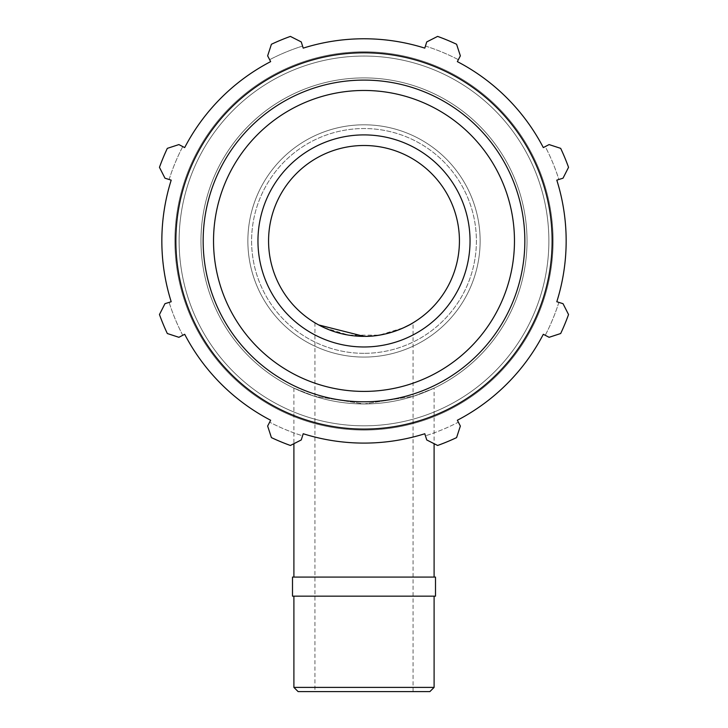 <?xml version="1.0" encoding="UTF-8"?>
<svg xmlns="http://www.w3.org/2000/svg" width="728" height="728" viewBox="0 0 728 728"><rect width="100%" height="100%" fill="white"/><g stroke="black" fill="none" stroke-linecap="round" stroke-linejoin="round"><path stroke-width="0.55" stroke-dasharray="3.64 2.73" d="M292.501 577.077L435.499 577.077M434.097 388.133L413.586 396.25L364 403.967L314.414 396.25L293.903 388.133L314.414 396.25L364 403.967L413.586 396.25L434.097 388.133L434.097 443.689M293.903 687.396L434.097 687.396M429.884 691.6L298.116 691.6M292.501 596.168L435.499 596.168M364 691.6L413.067 691.6L364 691.6M318.737 324.952L324.424 327.773L348.721 335.135L379.279 335.135L403.576 327.773M409.263 324.952L413.067 322.795L413.067 691.6M549.103 144.581L545.245 146.583A204.331 204.331 0 0 1 558.876 179.488L563.026 178.187L568.541 167.331A217.381 217.381 0 0 0 560.678 148.357L549.103 144.581L560.678 148.357L549.103 144.581L543.315 147.593L549.103 144.581M425.443 46.055A204.331 204.331 0 0 1 458.349 59.687L460.36 55.838L456.583 44.262A217.381 217.381 0 0 0 437.61 36.4L426.754 41.915L425.443 46.055L426.754 41.915L437.61 36.4L426.754 41.915L425.443 46.055A204.331 204.331 0 0 1 458.349 59.687L457.348 61.616A202.166 202.166 0 0 1 543.315 147.593A202.166 202.166 0 0 0 457.348 61.616L460.36 55.838L456.583 44.262A217.381 217.381 0 0 0 437.61 36.4A217.381 217.381 0 0 1 456.583 44.262L460.36 55.838L458.349 59.687M269.651 59.687A204.331 204.331 0 0 1 302.557 46.055L301.246 41.915L290.39 36.4A217.381 217.381 0 0 0 271.417 44.262L267.64 55.838L269.651 59.687L267.64 55.838L271.417 44.262L267.64 55.838L270.652 61.616A202.166 202.166 0 0 0 184.684 147.593A202.166 202.166 0 0 1 270.652 61.616L269.651 59.687A204.331 204.331 0 0 1 302.557 46.055L303.212 48.13A202.166 202.166 0 0 1 424.788 48.13A202.166 202.166 0 0 0 303.212 48.13L301.246 41.915L290.39 36.4A217.381 217.381 0 0 0 271.417 44.262A217.381 217.381 0 0 1 290.39 36.4L301.246 41.915L302.557 46.055M169.124 179.488A204.331 204.331 0 0 1 182.755 146.583L178.897 144.581L167.322 148.357A217.381 217.381 0 0 0 159.459 167.331L164.974 178.187L169.124 179.488L164.974 178.187L159.459 167.331L164.974 178.187L169.124 179.488A204.331 204.331 0 0 1 182.755 146.583L184.684 147.593A202.166 202.166 0 0 1 270.652 61.616M182.755 335.289A204.331 204.331 0 0 1 169.124 302.384L164.974 303.685L159.459 314.541A217.381 217.381 0 0 0 167.322 333.524L178.897 337.301L182.755 335.289L178.897 337.301L167.322 333.524L178.897 337.301L182.755 335.289A204.331 204.331 0 0 1 169.124 302.384L171.198 301.729A202.166 202.166 0 0 1 171.198 180.144A202.166 202.166 0 0 0 171.198 301.729L164.974 303.685L159.459 314.541A217.381 217.381 0 0 0 167.322 333.524A217.381 217.381 0 0 1 159.459 314.541L164.974 303.685L169.124 302.384M269.651 422.185L267.64 426.044L269.651 422.185A204.331 204.331 0 0 0 302.557 435.817L301.246 439.958L290.39 445.472A217.381 217.381 0 0 1 271.417 437.61L267.64 426.044L271.417 437.61A217.381 217.381 0 0 0 290.39 445.472L301.246 439.958L303.212 433.742A202.166 202.166 0 0 0 424.788 433.742L426.754 439.958L437.61 445.472L426.754 439.958L424.788 433.742A202.166 202.166 0 0 1 303.212 433.742L302.557 435.817A204.331 204.331 0 0 1 269.651 422.185L267.64 426.044L271.417 437.61A217.381 217.381 0 0 0 290.39 445.472L301.246 439.958L303.212 433.742A202.166 202.166 0 0 0 424.788 433.742L426.754 439.958L437.61 445.472A217.381 217.381 0 0 0 456.583 437.61L460.36 426.044L458.349 422.185A204.331 204.331 0 0 1 425.443 435.817A204.331 204.331 0 0 0 458.349 422.185L460.36 426.044L456.583 437.61L460.36 426.044L458.349 422.185M558.876 302.384A204.331 204.331 0 0 1 545.245 335.289L549.103 337.301L560.678 333.524A217.381 217.381 0 0 0 568.541 314.541L563.026 303.685L558.876 302.384L563.026 303.685L568.541 314.541L563.026 303.685L558.876 302.384A204.331 204.331 0 0 1 545.245 335.289L543.315 334.289A202.166 202.166 0 0 1 457.348 420.256A202.166 202.166 0 0 0 543.315 334.289L549.103 337.301L560.678 333.524A217.381 217.381 0 0 0 568.541 314.541A217.381 217.381 0 0 1 560.678 333.524L549.103 337.301L545.245 335.289M364 403.967A163.036 163.036 0 0 0 505.196 159.423A163.036 163.036 0 0 0 222.804 159.423A163.036 163.036 0 0 0 364 403.967A163.036 163.036 0 0 0 505.196 159.423A163.036 163.036 0 0 0 222.804 159.423A163.036 163.036 0 0 0 364 403.967A163.036 163.036 0 0 0 505.196 159.423A163.036 163.036 0 0 0 222.804 159.423A163.036 163.036 0 0 0 364 403.967A163.036 163.036 0 0 0 505.196 159.423A163.036 163.036 0 0 0 222.804 159.423A163.036 163.036 0 0 0 364 403.967A163.036 163.036 0 0 0 505.196 159.423A163.036 163.036 0 0 0 222.804 159.423A163.036 163.036 0 0 0 364 403.967A163.036 163.036 0 0 0 505.196 159.423A163.036 163.036 0 0 0 222.804 159.423A163.036 163.036 0 0 0 364 403.967M437.61 445.472A217.381 217.381 0 0 0 456.583 437.61A217.381 217.381 0 0 1 437.61 445.472M364 353.335A112.403 112.403 0 0 1 266.657 184.739A112.403 112.403 0 0 1 461.343 184.739A112.403 112.403 0 0 1 364 353.335A112.403 112.403 0 0 0 461.343 184.739A112.403 112.403 0 0 0 266.657 184.739A112.403 112.403 0 0 0 364 353.335M364 346.974A106.042 106.042 0 0 0 470.042 240.941A106.042 106.042 0 0 0 364 134.898A106.042 106.042 0 0 0 257.958 240.941A106.042 106.042 0 0 0 364 346.974A106.042 106.042 0 0 0 470.042 240.941A106.042 106.042 0 0 0 364 134.898A106.042 106.042 0 0 0 257.958 240.941A106.042 106.042 0 0 0 364 346.974A106.042 106.042 0 0 0 470.042 240.941A106.042 106.042 0 0 0 364 134.898A106.042 106.042 0 0 0 257.958 240.941A106.042 106.042 0 0 0 364 346.974A106.042 106.042 0 0 1 257.958 240.941A106.042 106.042 0 0 1 364 134.898A106.042 106.042 0 0 1 470.042 240.941A106.042 106.042 0 0 1 364 346.974A106.042 106.042 0 0 0 470.042 240.941A106.042 106.042 0 0 0 364 134.898A106.042 106.042 0 0 0 257.958 240.941A106.042 106.042 0 0 0 364 346.974M364 357.075A116.134 116.134 0 0 0 480.134 240.941A116.134 116.134 0 0 0 364 124.807A116.134 116.134 0 0 0 247.866 240.941A116.134 116.134 0 0 0 364 357.075A116.134 116.134 0 0 0 480.134 240.941A116.134 116.134 0 0 0 364 124.807A116.134 116.134 0 0 0 247.866 240.941A116.134 116.134 0 0 0 364 357.075M270.652 420.256A202.166 202.166 0 0 1 184.684 334.289A202.166 202.166 0 0 0 270.652 420.256M167.322 148.357A217.381 217.381 0 0 0 159.459 167.331A217.381 217.381 0 0 1 167.322 148.357L178.897 144.581L167.322 148.357M182.755 146.583L184.684 147.593M568.541 167.331A217.381 217.381 0 0 0 560.678 148.357A217.381 217.381 0 0 1 568.541 167.331L563.026 178.187L568.541 167.331M558.876 179.488L556.802 180.144A202.166 202.166 0 0 1 556.802 301.729A202.166 202.166 0 0 0 556.802 180.144L558.876 179.488A204.331 204.331 0 0 0 545.245 146.583M364 429.074A188.133 188.133 0 0 0 526.926 146.874A188.133 188.133 0 0 0 201.074 146.874A188.133 188.133 0 0 0 364 429.074M364 430.057A189.116 189.116 0 0 1 174.884 240.941A189.116 189.116 0 0 1 364 51.815A189.116 189.116 0 0 1 553.116 240.941A189.116 189.116 0 0 1 364 430.057A189.116 189.116 0 0 0 553.116 240.941A189.116 189.116 0 0 0 364 51.815A189.116 189.116 0 0 0 174.884 240.941A189.116 189.116 0 0 0 364 430.057A189.116 189.116 0 0 0 553.116 240.941A189.116 189.116 0 0 0 364 51.815A189.116 189.116 0 0 0 174.884 240.941A189.116 189.116 0 0 0 364 430.057A189.116 189.116 0 0 1 174.884 240.941A189.116 189.116 0 0 1 364 51.815A189.116 189.116 0 0 1 553.116 240.941A189.116 189.116 0 0 1 364 430.057A189.116 189.116 0 0 0 553.116 240.941A189.116 189.116 0 0 0 364 51.815A189.116 189.116 0 0 0 174.884 240.941A189.116 189.116 0 0 0 364 430.057A189.116 189.116 0 0 1 174.884 240.941A189.116 189.116 0 0 1 364 51.815A189.116 189.116 0 0 1 553.116 240.941A189.116 189.116 0 0 1 364 430.057M364 336.372A95.432 95.432 0 0 0 459.432 240.941A95.432 95.432 0 0 0 364 145.5A95.432 95.432 0 0 0 268.568 240.941A95.432 95.432 0 0 0 364 336.372M548.876 240.941A184.876 184.876 0 0 0 364 56.056A184.876 184.876 0 0 0 179.124 240.941A184.876 184.876 0 0 0 364 425.816A184.876 184.876 0 0 0 548.876 240.941A184.876 184.876 0 0 1 364 425.816A184.876 184.876 0 0 1 179.124 240.941A184.876 184.876 0 0 1 364 56.056A184.876 184.876 0 0 1 548.876 240.941A184.876 184.876 0 0 1 364 425.816A184.876 184.876 0 0 1 179.124 240.941A184.876 184.876 0 0 1 364 56.056A184.876 184.876 0 0 1 548.876 240.941A184.876 184.876 0 0 0 364 56.056A184.876 184.876 0 0 0 179.124 240.941A184.876 184.876 0 0 0 364 425.816A184.876 184.876 0 0 0 548.876 240.941M364 391.409A150.469 150.469 0 0 1 213.532 240.941A150.469 150.469 0 0 1 364 90.463A150.469 150.469 0 0 1 514.469 240.941A150.469 150.469 0 0 1 364 391.409M364 401.783A160.843 160.843 0 0 0 524.842 240.941A160.843 160.843 0 0 0 364 80.098A160.843 160.843 0 0 0 203.157 240.941A160.843 160.843 0 0 0 364 401.783M293.903 388.133L293.903 443.689M314.933 322.795L314.933 691.6"/><path stroke-width="1.09" d="M434.097 687.396L293.903 687.396L298.116 691.6L429.884 691.6L434.097 687.396L434.097 596.168M435.499 577.077L292.501 577.077L292.501 596.168L435.499 596.168L435.499 577.077M413.067 322.795C413.413 322.804 390.709 336.891 364 336.372L318.737 324.952M403.576 327.773L409.263 324.952M545.245 146.583L543.315 147.593A202.166 202.166 0 0 0 457.348 61.616L458.349 59.687M425.443 46.055L424.788 48.13A202.166 202.166 0 0 0 303.212 48.13L302.557 46.055M269.651 59.687L270.652 61.616A202.166 202.166 0 0 0 184.684 147.593L182.755 146.583M169.124 179.488L171.198 180.144A202.166 202.166 0 0 0 171.198 301.729L169.124 302.384M182.755 335.289L184.684 334.289A202.166 202.166 0 0 0 270.652 420.256L269.651 422.185M458.349 422.185L457.348 420.256A202.166 202.166 0 0 0 543.315 334.289L545.245 335.289M558.876 302.384L556.802 301.729A202.166 202.166 0 0 0 556.802 180.144L558.876 179.488M184.684 147.593L178.897 144.581L167.322 148.357A217.381 217.381 0 0 0 159.459 167.331L164.974 178.187L171.198 180.144A202.166 202.166 0 0 0 171.198 301.729L164.974 303.685L159.459 314.541A217.381 217.381 0 0 0 167.322 333.524L178.897 337.301L184.684 334.289A202.166 202.166 0 0 0 270.652 420.256L267.64 426.044L271.417 437.61A217.381 217.381 0 0 0 290.39 445.472L301.246 439.958L303.212 433.742A202.166 202.166 0 0 0 424.788 433.742L426.754 439.958L437.61 445.472A217.381 217.381 0 0 0 456.583 437.61L460.36 426.044L457.348 420.256A202.166 202.166 0 0 0 543.315 334.289L549.103 337.301L560.678 333.524A217.381 217.381 0 0 0 568.541 314.541L563.026 303.685L556.802 301.729A202.166 202.166 0 0 0 556.802 180.144L563.026 178.187L568.541 167.331A217.381 217.381 0 0 0 560.678 148.357L549.103 144.581L543.315 147.593A202.166 202.166 0 0 0 457.348 61.616L460.36 55.838L456.583 44.262A217.381 217.381 0 0 0 437.61 36.4L426.754 41.915L424.788 48.13A202.166 202.166 0 0 0 303.212 48.13L301.246 41.915L290.39 36.4A217.381 217.381 0 0 0 271.417 44.262L267.64 55.838L270.652 61.616M364 429.074A188.133 188.133 0 0 0 526.926 146.874A188.133 188.133 0 0 0 201.074 146.874A188.133 188.133 0 0 0 364 429.074M364 346.974A106.042 106.042 0 0 0 470.042 240.941A106.042 106.042 0 0 0 364 134.898A106.042 106.042 0 0 0 257.958 240.941A106.042 106.042 0 0 0 364 346.974M364 336.372A95.432 95.432 0 0 0 459.432 240.941A95.432 95.432 0 0 0 364 145.5A95.432 95.432 0 0 0 268.568 240.941A95.432 95.432 0 0 0 364 336.372M364 391.409A150.469 150.469 0 0 1 213.532 240.941A150.469 150.469 0 0 1 364 90.463A150.469 150.469 0 0 1 514.469 240.941A150.469 150.469 0 0 1 364 391.409M524.842 240.941A160.843 160.843 0 0 0 364 80.098A160.843 160.843 0 0 0 203.157 240.941A160.843 160.843 0 0 0 364 401.783A160.843 160.843 0 0 0 524.842 240.941M293.903 443.689L293.903 577.077M434.097 443.689L434.097 577.077M293.903 596.168L293.903 687.396"/></g></svg>
